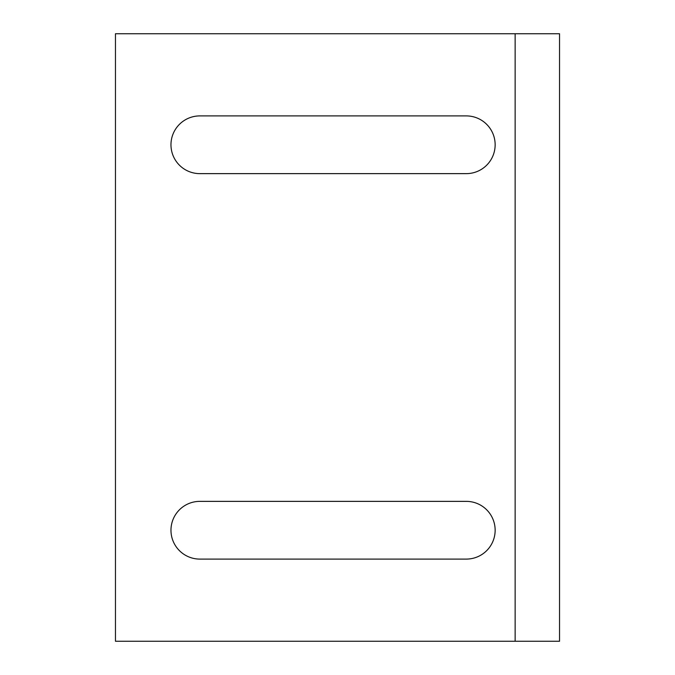 <?xml version="1.0" encoding="UTF-8"?>
<svg xmlns="http://www.w3.org/2000/svg" width="675" height="675" viewBox="0 0 675 675"><rect width="100%" height="100%" fill="white"/><g stroke="black" fill="none" stroke-linecap="round" stroke-linejoin="round"><path stroke-width="1.01" d="M466.282 559.094L199.834 559.094A28.865 28.865 0 0 1 170.969 530.229A28.865 28.865 0 0 1 199.834 501.365L466.282 501.365A28.865 28.865 0 0 1 495.146 530.229A28.865 28.865 0 0 1 466.282 559.094M466.282 173.635L199.834 173.635A28.865 28.865 0 0 1 170.969 144.771A28.865 28.865 0 0 1 199.834 115.906L466.282 115.906A28.865 28.865 0 0 1 495.146 144.771A28.865 28.865 0 0 1 466.282 173.635M515.135 33.75L515.135 641.25L115.459 641.25L115.459 33.75L559.541 33.75L559.541 641.25L515.135 641.25"/></g></svg>
